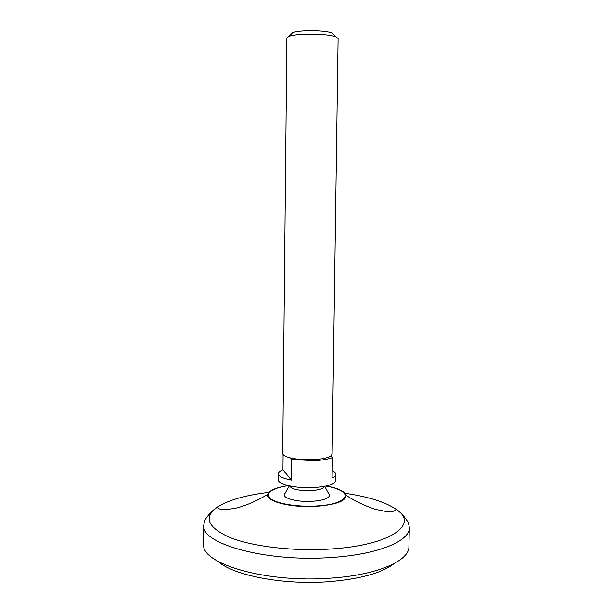 <?xml version="1.0" encoding="UTF-8"?>
<svg xmlns="http://www.w3.org/2000/svg" width="613" height="613" viewBox="0 0 613 613"><rect width="100%" height="100%" fill="white"/><g stroke="black" fill="none" stroke-linecap="round" stroke-linejoin="round"><path stroke-width="0.92" d="M394.082 563.6C382.029 572.925 360.551 578.925 329.633 581.614C284.034 585.3 233.346 575.515 218.098 561.447M331.825 578.051C266.801 583.453 200.374 563.745 203.685 544.091L203.738 525.195C200.428 543.785 266.984 562.489 332.123 557.424C378.374 554.428 409.959 540.95 409.315 527.709L408.917 546.597C409.538 560.588 377.991 574.856 331.825 578.051M324.461 486.385C323.633 488.645 319.158 490.071 311.036 490.653C298.723 490.829 291.573 489.266 289.589 485.956M329.242 494.316L329.541 495.296C328.936 498.469 323.135 500.476 312.14 501.327C298.263 502.216 283.581 498.653 284.286 494.745L284.608 493.764M290.164 457.85L291.566 459.451L314.132 460.662C322.124 460.256 328.208 459.229 332.399 457.589L330.752 456.011C327.626 457.957 321.756 459.168 313.151 459.635C304.385 459.965 296.723 459.367 290.164 457.85C285.275 456.593 282.792 455.145 282.708 453.49L286.884 37.883L289.114 36.244C295.405 34.42 305.22 33.769 318.561 34.274C326.629 34.726 332.415 35.569 335.916 36.811L338.108 38.512L332.123 454.095L330.752 456.011M332.399 457.589L332.1 478.063C334.629 476.937 335.909 475.711 335.947 474.401L335.855 480.446C334.966 484.209 327.61 486.599 313.787 487.603C296.225 488.668 277.658 484.408 278.333 479.741L278.394 473.696C278.624 476.332 282.938 478.469 291.344 480.117L291.566 459.451M283.099 454.562L282.953 469.727C279.98 470.914 278.455 472.232 278.394 473.696M335.947 474.401C335.932 473.067 334.683 471.818 332.208 470.638M334.1 34.872L332.353 33.002C329.365 31.93 324.469 31.202 317.664 30.819C306.416 30.382 298.125 30.949 292.769 32.52L290.983 34.343M282.953 469.727L291.344 480.117M344.989 493.304C368.03 496.591 385.064 501.917 396.098 509.28C419.514 524.008 391.301 545.302 330.782 549.01C293.65 551.501 252.364 546.574 229.699 537.432C207.409 527.295 203.309 517.188 217.408 507.097C228.618 500.009 245.782 495.097 268.892 492.369M409.315 527.709C408.465 521.165 406.748 520.667 406.419 519.747C406.227 519.495 402.389 513.51 396.098 509.28C395.071 511.28 391.876 512.039 386.519 511.564L376.259 509.564C365.938 506.384 355.885 501.649 346.092 495.342L345.334 494.07C347.027 494.936 340.077 487.933 325.855 486.101C337.962 488.224 344.713 491.304 346.092 495.342C345.985 501.059 335.993 504.729 316.124 506.353C291.045 508.001 265.1 501.265 267.735 494.385C269.214 490.385 276.042 487.465 288.21 485.642C271.252 488.53 265.329 492.837 270.448 498.568C276.586 503.656 297.121 507.112 315.986 506.009C350.544 504.361 354.927 490.331 325.825 486.109M288.194 485.642C274.57 487.389 268.011 492.676 269.23 492.293L267.735 494.385C257.797 500.446 247.629 504.943 237.231 507.87L226.925 509.61C221.561 509.955 218.389 509.119 217.408 507.097C211.018 511.173 207.033 517.065 206.834 517.311C206.481 518.223 204.75 518.682 203.738 525.195M289.344 485.902L284.286 494.745M329.541 495.296L324.706 486.339M292.769 32.52L289.114 36.244M332.353 33.002L335.916 36.811"/></g></svg>
